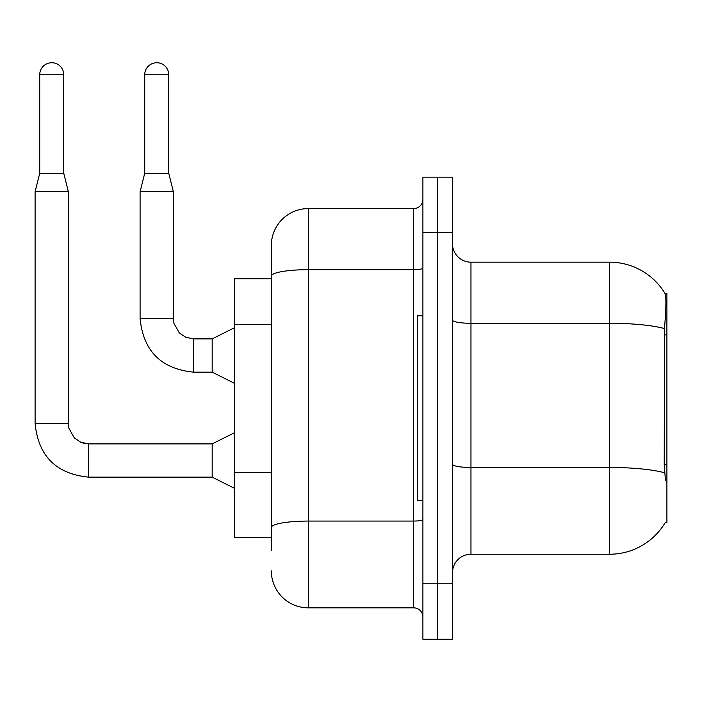<?xml version="1.0" encoding="UTF-8"?>
<svg xmlns="http://www.w3.org/2000/svg" width="702" height="702" viewBox="0 0 702 702"><rect width="100%" height="100%" fill="white"/><g stroke="black" fill="none" stroke-linecap="round" stroke-linejoin="round"><path stroke-width="1.05" d="M665.408 480.3L664.224 464.241L664.487 328.571C666.084 308.468 666.33 296.885 665.224 293.84L666.9 293.603L666.9 522.814L665.084 522.814L665.408 522.262A64.698 64.698 0 0 1 609.599 554.238A64.698 64.698 0 0 0 665.084 522.814M271.332 278.817L234.363 278.817L234.363 537.6L271.332 537.6M452.483 572.718A18.48 18.48 0 0 1 470.963 554.238L609.599 554.238L609.599 262.179L470.963 262.179A18.48 18.48 0 0 1 452.483 243.699A18.48 18.48 0 0 0 470.963 262.179L470.963 554.238M437.688 583.81L437.688 639.268L452.483 639.268L452.483 583.81L437.688 583.81L437.688 639.268L422.902 639.268L422.902 583.81L437.688 583.81L437.688 232.608L437.688 583.81M422.902 583.81L422.902 177.15L437.688 177.15L437.688 232.608L437.688 177.15L452.483 177.15L452.483 583.81M665.224 293.84A64.698 64.698 0 0 0 609.599 262.179A64.698 64.698 0 0 1 665.224 293.84M271.332 550.543L271.332 245.542A36.969 36.969 0 0 1 308.301 208.573L413.662 208.573A9.24 9.24 0 0 0 422.902 199.333M308.301 208.573L308.301 607.844L413.662 607.844L413.662 208.573M422.902 268.067A9.24 1.606 0 0 1 413.662 269.673L308.301 269.673A36.969 6.423 180 0 0 271.332 276.097L271.332 245.542M422.902 617.084A9.24 9.24 0 0 0 413.662 607.844M308.301 607.844A36.969 36.969 0 0 1 271.332 570.875M422.902 315.786L417.357 315.786L417.357 500.631L422.902 500.631M63.75 173.271L39.724 173.271L39.724 74.745A12.013 12.013 0 0 1 51.737 62.732A12.013 12.013 0 0 1 63.75 74.745L63.75 173.271L68.375 191.76L68.375 423.552L68.936 428.308L74.324 437.925L80.774 442.269L88.706 443.918M234.363 488.25L212.179 477.158L212.179 443.883L234.363 432.792M212.179 477.158L88.706 477.158C56.186 473.947 38.312 456.072 35.1 423.552C38.312 456.072 56.186 473.947 88.706 477.158C56.186 473.947 38.312 456.072 35.1 423.552C38.312 456.072 56.186 473.947 88.706 477.158C56.186 473.947 38.312 456.072 35.1 423.552C38.312 456.072 56.186 473.947 88.706 477.158C56.186 473.947 38.312 456.072 35.1 423.552C38.312 456.072 56.186 473.947 88.706 477.158C56.186 473.947 38.312 456.072 35.1 423.552C38.312 456.072 56.186 473.947 88.706 477.158C56.186 473.947 38.312 456.072 35.1 423.552C38.312 456.072 56.186 473.947 88.706 477.158C56.186 473.947 38.312 456.072 35.1 423.552C38.312 456.072 56.186 473.947 88.706 477.158C56.186 473.947 38.312 456.072 35.1 423.552C38.312 456.072 56.186 473.947 88.706 477.158C56.186 473.947 38.312 456.072 35.1 423.552C38.312 456.072 56.186 473.947 88.706 477.158L88.706 443.883L80.774 442.269L74.324 437.925L68.936 428.308L68.375 423.552L35.1 423.552L35.1 191.76L68.375 191.76M168.743 173.271L144.717 173.271L144.717 74.745A12.013 12.013 0 0 1 156.73 62.732A12.013 12.013 0 0 1 168.743 74.745L168.743 173.271L173.368 191.76L173.368 318.559L173.929 323.324L179.317 332.941L185.767 337.285L193.699 338.926M234.363 383.257L212.179 372.165L212.179 338.89L234.363 327.799M212.179 372.165L193.699 372.165C161.17 368.954 143.305 351.079 140.093 318.559C143.305 351.079 161.17 368.954 193.699 372.165C161.17 368.954 143.305 351.079 140.093 318.559C143.305 351.079 161.17 368.954 193.699 372.165C161.17 368.954 143.305 351.079 140.093 318.559C143.305 351.079 161.17 368.954 193.699 372.165C161.17 368.954 143.305 351.079 140.093 318.559C143.305 351.079 161.17 368.954 193.699 372.165C161.17 368.954 143.305 351.079 140.093 318.559C143.305 351.079 161.17 368.954 193.699 372.165C161.17 368.954 143.305 351.079 140.093 318.559C143.305 351.079 161.17 368.954 193.699 372.165C161.17 368.954 143.305 351.079 140.093 318.559C143.305 351.079 161.17 368.954 193.699 372.165C161.17 368.954 143.305 351.079 140.093 318.559C143.305 351.079 161.17 368.954 193.699 372.165C161.17 368.954 143.305 351.079 140.093 318.559C143.305 351.079 161.17 368.954 193.699 372.165L193.699 338.89L185.767 337.285L179.317 332.941L173.929 323.324L173.368 318.559L140.093 318.559L140.093 191.76L173.368 191.76M666.9 464.241L664.224 464.241M666.9 334.845L664.224 334.845M271.332 324.64L234.363 324.64M271.332 472.516L234.363 472.516M664.487 328.571A64.698 11.232 180 0 0 609.599 323.28L470.963 323.28A18.48 3.212 0 0 1 452.483 320.068M664.68 472.806A64.698 11.232 180 0 0 609.599 467.462L470.963 467.462A18.48 3.212 -0 0 1 452.483 464.25M452.483 232.608L422.902 232.608M422.902 519.462A9.24 1.606 0 0 1 413.662 521.068L308.301 521.068A36.969 6.423 180 0 0 271.332 527.483M39.724 74.745L63.75 74.745M144.717 74.745L168.743 74.745M68.375 423.552L68.936 428.308L74.324 437.925L80.774 442.269L83.942 443.322L88.706 443.883L80.774 442.269L74.324 437.925L68.936 428.308L68.375 423.552L68.936 428.308L74.324 437.925L80.774 442.269L83.942 443.322L88.706 443.883L80.774 442.269L74.324 437.925L68.936 428.308L68.375 423.552L68.936 428.308L74.324 437.925L80.774 442.269L83.942 443.322L88.706 443.883L80.774 442.269L74.324 437.925L68.936 428.308L68.375 423.552L68.936 428.308L74.324 437.925L80.774 442.269L83.942 443.322L88.706 443.883L80.774 442.269L74.324 437.925L68.936 428.308L68.375 423.552L68.936 428.308L74.324 437.925L80.774 442.269L83.942 443.322L88.706 443.883L80.774 442.269L74.324 437.925L68.936 428.308L68.375 423.552L68.936 428.308L74.324 437.925L80.774 442.269L83.942 443.322L88.706 443.883L80.774 442.269L74.324 437.925L68.936 428.308L68.375 423.552L68.936 428.308L74.324 437.925L80.774 442.269L83.942 443.322L88.706 443.883L80.774 442.269L74.324 437.925L68.936 428.308L68.375 423.552L68.936 428.308L74.324 437.925L80.774 442.269L83.942 443.322L88.706 443.883L80.774 442.269L74.324 437.925L68.936 428.308L68.375 423.552L68.936 428.308L74.324 437.925L80.774 442.269L83.942 443.322L88.706 443.883L212.179 443.883M193.699 338.89L185.767 337.285L179.317 332.941L173.929 323.324L173.368 318.559L173.929 323.324L179.317 332.941L185.767 337.285L193.699 338.89L185.767 337.285L179.317 332.941L173.929 323.324L173.368 318.559L173.929 323.324L179.317 332.941L185.767 337.285L193.699 338.89L185.767 337.285L179.317 332.941L173.929 323.324L173.368 318.559L173.929 323.324L179.317 332.941L185.767 337.285L193.699 338.89L185.767 337.285L179.317 332.941L173.929 323.324L173.368 318.559L173.929 323.324L179.317 332.941L185.767 337.285L193.699 338.89L185.767 337.285L179.317 332.941L173.929 323.324L173.368 318.559L173.929 323.324L179.317 332.941L185.767 337.285L193.699 338.89L185.767 337.285L179.317 332.941L173.929 323.324L173.368 318.559L173.929 323.324L179.317 332.941L185.767 337.285L193.699 338.89L185.767 337.285L179.317 332.941L173.929 323.324L173.368 318.559L173.929 323.324L179.317 332.941L185.767 337.285L193.699 338.89L185.767 337.285L179.317 332.941L173.929 323.324L173.368 318.559L173.929 323.324L179.317 332.941L185.767 337.285L193.699 338.89L212.179 338.89M35.1 423.552C38.312 456.072 56.186 473.947 88.706 477.158M39.724 173.271L35.1 191.76M144.717 173.271L140.093 191.76"/></g></svg>
